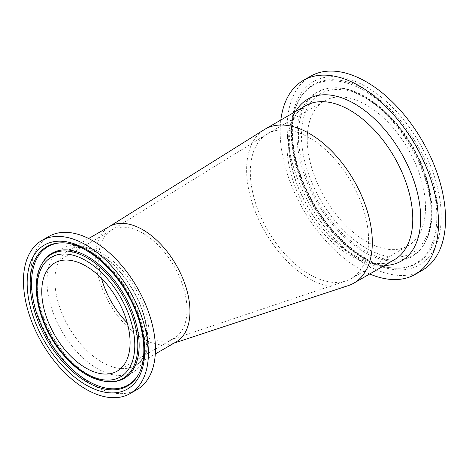 <?xml version="1.0" encoding="UTF-8"?>
<svg xmlns="http://www.w3.org/2000/svg" width="469" height="469" viewBox="0 0 469 469"><rect width="100%" height="100%" fill="white"/><g stroke="black" fill="none" stroke-linecap="round" stroke-linejoin="round"><path stroke-width="0.35" stroke-dasharray="2.35 1.76" d="M48.799 236.47A88.354 51.01 -120 0 0 30.503 276.915A88.354 51.01 -120 0 0 69.066 365.826A88.354 51.01 -120 0 0 137.153 389.499M176.156 341.924A66.657 38.487 60 0 1 171.953 343.806A66.657 38.487 60 0 1 122.227 321.253A66.657 38.487 60 0 1 95.699 256.989A66.657 38.487 60 0 1 108.826 226.879A66.657 38.487 60 0 1 109.5 226.474M425.506 207.421A83.629 48.284 -120 0 0 389.006 123.259A83.629 48.284 -120 0 0 324.56 100.853A83.629 48.284 -120 0 0 324.56 197.42A83.629 48.284 -120 0 0 408.188 245.703A83.629 48.284 -120 0 0 425.506 207.421M310.39 76.312A111.968 64.646 -120 0 0 287.198 127.568A111.968 64.646 -120 0 0 336.074 240.251A111.968 64.646 -120 0 0 422.358 270.25M280.831 120.041A111.968 64.646 -120 0 0 280.151 131.637A111.968 64.646 -120 0 0 369.707 273.978M348.297 285.609A88.876 51.314 60 0 1 281.998 255.541A88.876 51.314 60 0 1 246.624 169.848A88.876 51.314 60 0 1 264.129 129.708M253.131 152.865A83.629 48.284 60 0 1 266.943 134.134A83.629 48.284 60 0 1 267.652 133.712A83.629 48.284 60 0 1 308.872 137.511A83.629 48.284 60 0 1 368.605 240.275A83.629 48.284 60 0 1 351.281 278.557A83.629 48.284 60 0 1 346.157 280.867A83.629 48.284 60 0 1 253.131 194.348A83.629 48.284 60 0 1 253.131 152.865M101.503 278.334A62.459 36.06 60 0 1 100.753 275.397A62.459 36.06 60 0 1 100.753 244.419A62.459 36.06 60 0 1 111.071 230.426A62.459 36.06 60 0 1 111.604 230.109A62.459 36.06 60 0 1 142.383 232.946A62.459 36.06 60 0 1 186.996 309.698A62.459 36.06 60 0 1 174.058 338.29A62.459 36.06 60 0 1 170.235 340.013A62.459 36.06 60 0 1 127.246 322.918M102.025 253.336A66.657 38.487 -120 0 0 68.697 250.03A66.657 38.487 -120 0 0 68.697 327.004A66.657 38.487 -120 0 0 135.353 365.486A66.657 38.487 -120 0 0 149.16 334.972A66.657 38.487 -120 0 0 102.025 253.336M46.982 281.353A71.265 41.143 60 0 1 97.376 252.258A71.265 41.143 60 0 1 147.764 339.538A71.265 41.143 60 0 1 97.376 368.628A71.265 41.143 60 0 1 46.982 281.353M137.915 375.429A79.97 46.173 -120 0 0 138.214 374.948C142.406 367.96 144.634 359.5 144.898 349.575C146.434 314.06 119.097 267.09 89.01 250.71C79.683 245.316 70.655 242.69 61.931 242.819L60.806 242.848A80.539 46.495 60 0 1 144.077 349.235A80.539 46.495 60 0 1 137.628 375.909L138.214 374.948A79.97 46.173 -120 0 0 144.622 348.461A79.97 46.173 -120 0 0 88.072 250.516A79.97 46.173 -120 0 0 61.931 242.819A79.97 46.173 -120 0 0 61.363 242.842M42.187 263.361A71.675 41.383 -120 0 0 51.291 337.047A71.675 41.383 -120 0 0 110.555 381.778M42.779 262.394A72.238 41.706 -120 0 0 51.953 336.666A72.238 41.706 -120 0 0 111.686 381.748L103.737 380.934C94.732 378.929 85.464 373.77 75.919 365.457C62.395 353.274 51.936 338.102 44.543 319.946C38.968 305.63 36.611 292.474 37.485 280.491C38.1 273.175 39.865 267.142 42.779 262.394M366.377 248.265A91.842 53.026 -120 0 0 422.616 168.254A91.842 53.026 -120 0 0 310.132 103.315A91.842 53.026 -120 0 0 366.377 248.265M365.169 251.067A94.416 54.51 60 0 1 298.407 135.43A94.416 54.51 60 0 1 334.309 87.797A94.416 54.51 60 0 1 412.38 146.721A94.416 54.51 60 0 1 424.369 243.792A94.416 54.51 60 0 1 365.169 251.067M364.225 96.966A94.984 54.838 -120 0 0 333.178 87.826A94.984 54.838 -120 0 0 297.065 135.746A94.984 54.838 -120 0 0 348.244 240.62A94.984 54.838 -120 0 0 423.783 244.754A94.984 54.838 -120 0 0 364.225 96.966M366.377 86.847A105.859 61.117 60 0 1 431.199 253.922A105.859 61.117 60 0 1 301.549 179.07A105.859 61.117 60 0 1 366.377 86.847M365.169 89.649A103.28 59.627 -120 0 0 300.412 97.605A103.28 59.627 -120 0 0 292.14 131.812A103.28 59.627 -120 0 0 398.926 268.245A103.28 59.627 -120 0 0 436.1 194.858A103.28 59.627 -120 0 0 365.169 89.649M364.225 90.652A102.711 59.299 -120 0 0 299.82 98.566A102.711 59.299 -120 0 0 291.595 132.586A102.711 59.299 -120 0 0 397.8 268.274A102.711 59.299 -120 0 0 434.769 195.292A102.711 59.299 -120 0 0 364.225 90.652M295.64 111.493A93.483 53.97 -120 0 0 288.464 141.937A93.483 53.97 -120 0 0 384.516 265.431M394.353 259.75A88.876 51.314 60 0 1 305.477 208.441A88.876 51.314 60 0 1 305.477 105.812C284.812 115.204 282.584 163.423 306.931 205.012C330.276 249.004 375.288 273.544 394.353 259.75M88.641 238.516L68.697 250.03L76.013 247.673C82.38 246.864 89.884 248.863 98.525 253.682C119.689 265.36 140.753 296.279 145.625 323.399C148.907 345.635 145.484 359.664 135.353 365.486L155.298 353.972M334.309 87.797C365.673 86.097 406.94 124.308 423.419 168.834C434.687 199.466 435.003 224.452 424.369 243.792L423.783 244.754C427.81 238.17 430.184 229.839 430.9 219.768C434.898 178.795 401.03 117.133 363.287 96.778C352.407 90.587 342.37 87.603 333.178 87.826L334.309 87.797M300.412 97.605C285.768 120.099 291.53 166.618 314.722 205.006C336.543 242.883 372.802 269.593 398.926 268.245L397.8 268.274C375.517 267.946 353.597 255.845 332.034 231.979C313.11 210.112 300.494 185.665 294.192 158.639C288.939 134.204 290.815 114.178 299.82 98.566L300.412 97.605M266.943 134.134L111.071 230.426M170.235 340.013L346.157 280.867M171.953 343.806L174.169 343.079M109.16 226.668L108.826 226.879M117.15 371.143L174.058 338.29M54.697 262.962L111.604 230.109M351.281 278.557L408.188 245.703M267.652 133.712L324.56 100.853"/><path stroke-width="0.7" d="M130.101 393.567L137.153 389.499A88.354 51.01 -120 0 0 137.153 287.479A88.354 51.01 -120 0 0 48.799 236.47L41.747 240.538A88.354 51.01 -120 0 0 23.45 280.984A88.354 51.01 -120 0 0 62.014 369.9A88.354 51.01 -120 0 0 130.101 393.567A88.354 51.01 -120 0 0 130.101 291.548A88.354 51.01 -120 0 0 41.747 240.538M88.641 238.516L109.5 226.474A66.657 38.487 60 0 1 142.33 229.488A66.657 38.487 60 0 1 189.963 311.41A66.657 38.487 60 0 1 176.156 341.924L155.298 353.972M130.089 342.552A62.459 36.06 -120 0 0 102.822 279.7A62.459 36.06 -120 0 0 54.697 262.962A62.459 36.06 -120 0 0 54.697 335.083A62.459 36.06 -120 0 0 117.15 371.143A62.459 36.06 -120 0 0 130.089 342.552M369.707 273.978A111.968 64.646 -120 0 0 415.311 274.318L422.358 270.25A111.968 64.646 -120 0 0 422.358 140.958A111.968 64.646 -120 0 0 310.39 76.312L303.337 80.381A111.968 64.646 -120 0 0 280.831 120.041M415.311 274.318A111.968 64.646 -120 0 0 415.311 145.027A111.968 64.646 -120 0 0 303.337 80.381M108.826 226.879L264.129 129.708A88.876 51.314 60 0 1 265.032 129.163A88.876 51.314 60 0 1 308.801 133.184A88.876 51.314 60 0 1 372.316 242.414A88.876 51.314 60 0 1 353.907 283.1A88.876 51.314 60 0 1 348.297 285.609L174.169 343.079M127.246 322.918A62.459 36.06 60 0 1 101.503 278.334M85.927 384.914A83.113 47.985 -120 0 0 136.819 312.506A83.113 47.985 -120 0 0 35.028 253.741A83.113 47.985 -120 0 0 85.927 384.914M87.128 382.118A80.539 46.495 60 0 1 31.816 300.072A80.539 46.495 60 0 1 60.806 242.848C81.495 241.705 110.778 263.736 127.674 294.438C144.798 323.991 148.644 358.984 137.628 375.909A80.539 46.495 60 0 1 87.128 382.118M61.363 242.842A79.97 46.173 -120 0 0 48.09 338.899A79.97 46.173 -120 0 0 137.915 375.429M85.927 260.635A69.095 39.894 60 0 1 128.236 369.689A69.095 39.894 60 0 1 43.611 320.837A69.095 39.894 60 0 1 85.927 260.635M87.128 257.839A71.675 41.383 -120 0 0 42.187 263.361C29.09 283.534 38.569 325.011 61.521 352.7C77.332 371.712 93.677 381.408 110.555 381.778A71.675 41.383 -120 0 0 137.81 345.618A71.675 41.383 -120 0 0 87.128 257.839M110.555 381.778L111.686 381.748A72.238 41.706 -120 0 0 139.152 345.307A72.238 41.706 -120 0 0 88.072 256.83A72.238 41.706 -120 0 0 42.779 262.394L42.187 263.361M384.516 265.431A93.483 53.97 -120 0 0 418.846 199.431A93.483 53.97 -120 0 0 354.564 103.772A93.483 53.97 -120 0 0 295.64 111.493M265.032 129.163L305.477 105.812A88.876 51.314 60 0 1 349.915 110.215A88.876 51.314 60 0 1 412.761 219.064A88.876 51.314 60 0 1 394.353 259.75L353.907 283.1"/></g></svg>
